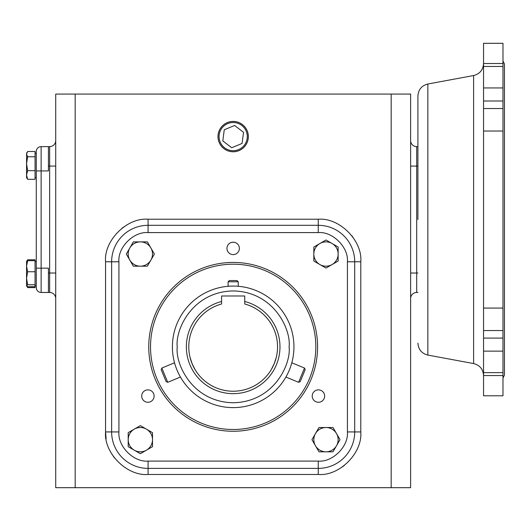 <?xml version="1.0" encoding="UTF-8"?>
<svg xmlns="http://www.w3.org/2000/svg" width="531" height="531" viewBox="0 0 531 531"><rect width="100%" height="100%" fill="white"/><g stroke="black" fill="none" stroke-linecap="round" stroke-linejoin="round"><path stroke-width="0.8" d="M417.91 219.549L417.91 95.958L417.91 219.549M483.542 149.337L483.542 219.549M293.942 346.849A60.773 60.773 0 0 1 233.169 407.616A60.773 60.773 0 0 1 172.402 346.849A60.773 60.773 0 0 1 233.169 286.076A60.773 60.773 0 0 1 293.942 346.849A60.773 60.773 0 0 0 233.169 286.076A60.773 60.773 0 0 0 172.402 346.849M233.169 151.753A15.147 15.147 0 0 0 248.316 136.606A15.147 15.147 0 0 0 233.169 121.46A15.147 15.147 0 0 0 218.022 136.606A15.147 15.147 0 0 0 233.169 151.753M248.349 136.606A15.18 15.18 0 0 1 233.169 151.78A15.18 15.18 0 0 1 217.995 136.606A15.18 15.18 0 0 1 233.169 121.426A15.18 15.18 0 0 1 248.349 136.606M233.169 122.508A14.098 14.098 0 0 1 247.267 136.606A14.098 14.098 0 0 1 233.169 150.704A14.098 14.098 0 0 1 219.071 136.606A14.098 14.098 0 0 1 233.169 122.508M317.584 346.849A84.416 84.416 0 0 1 233.169 431.265A84.416 84.416 0 0 1 148.753 346.849A84.416 84.416 0 0 1 233.169 262.427A84.416 84.416 0 0 1 317.584 346.849M233.169 254.601A6.206 6.206 0 0 1 226.963 248.402A6.206 6.206 0 0 1 233.169 242.196A6.206 6.206 0 0 1 239.375 248.402A6.206 6.206 0 0 1 233.169 254.601M324.633 396.073A6.206 6.206 0 0 1 318.427 402.279A6.206 6.206 0 0 1 312.221 396.073A6.206 6.206 0 0 1 318.427 389.867A6.206 6.206 0 0 1 324.633 396.073M154.116 396.073A6.206 6.206 0 0 1 147.91 402.279A6.206 6.206 0 0 1 141.704 396.073A6.206 6.206 0 0 1 147.91 389.867A6.206 6.206 0 0 1 154.116 396.073M313.834 254.03L313.834 261.046L325.988 268.062L338.141 261.046L338.141 247.015L325.988 239.992L313.834 247.015L313.834 254.03A12.153 12.153 0 0 1 332.067 243.503A12.153 12.153 0 0 1 332.067 264.557A12.153 12.153 0 0 1 313.834 254.03M325.988 427.515L318.972 427.515L315.46 433.588L311.956 439.668L315.46 445.741A12.153 12.153 0 0 1 325.988 427.515A12.153 12.153 0 0 1 336.515 433.588L333.003 427.515L325.988 427.515M336.515 445.741L340.019 439.668L336.515 433.588A12.153 12.153 0 0 1 325.988 451.821L333.003 451.821L336.515 445.741M36.274 153.247L35.059 153.247L36.274 153.247L36.274 153.844L36.274 151.481L36.274 277.447L36.274 268.162L48.427 268.162L48.427 292.468L41.133 292.468A4.859 4.859 0 0 1 36.274 287.61L36.274 285.247L36.274 285.844L35.059 285.844M150.525 346.849A82.65 82.65 0 0 1 233.169 264.199A82.65 82.65 0 0 1 315.819 346.849A82.65 82.65 0 0 1 233.169 429.493A82.65 82.65 0 0 1 150.525 346.849M129.829 260.104A12.153 12.153 0 0 1 129.829 247.95L126.318 254.03L133.334 266.184L147.372 266.184L154.388 254.03L147.372 241.877L133.334 241.877L129.829 247.95A12.153 12.153 0 0 1 150.877 247.95A12.153 12.153 0 0 1 140.35 266.184A12.153 12.153 0 0 1 129.829 260.104M483.542 108.536L502.99 108.536L502.99 43.31L483.542 43.31L483.542 308.073L502.99 308.073L502.99 330.554L483.542 330.554L483.542 395.781L502.99 395.781L502.99 330.554M483.542 308.073L483.542 330.554M502.99 108.536L502.99 131.018L483.542 131.018M274.248 363.629L271.202 369.715L273.757 364.797M274.089 364.027L276.233 357.569L274.56 362.852M192.255 364.027L190.105 357.569L191.777 362.852M192.089 363.629L195.142 369.715L192.587 364.797M277.547 346.849A44.378 44.378 0 0 1 233.169 391.228A44.378 44.378 0 0 1 221.593 304.004L221.593 301.495A46.808 46.808 0 0 0 233.169 393.657A46.808 46.808 0 0 0 244.745 301.495L244.745 304.004A44.378 44.378 0 0 1 277.547 346.849M195.142 369.715L192.687 365.029M192.169 363.828L191.698 362.633M190.894 360.35L190.636 359.494M190.39 358.644L190.105 357.569M276.233 357.569L274.653 362.62M274.169 363.828L273.657 365.009M272.609 367.193L272.191 367.983M271.759 368.76L271.208 369.702M75.17 94.067L55.722 94.067L55.722 487.69L410.622 487.69L410.622 94.067L75.17 94.067L75.17 487.69M391.174 487.69L391.174 94.067M55.722 166.07L49.642 166.07L49.642 146.622A6.08 6.08 0 0 0 55.722 140.542A6.08 6.08 0 0 1 49.642 146.622L41.133 146.622L48.427 146.622L48.427 170.929L41.133 170.929L41.133 292.468A4.859 4.859 0 0 1 36.274 287.61L36.274 277.447M55.722 273.02L49.642 273.02L49.642 292.468A6.08 6.08 0 0 1 55.722 298.548A6.08 6.08 0 0 0 49.642 292.468L48.427 292.468M410.622 140.542A6.08 6.08 0 0 0 416.696 146.622L417.91 146.622L416.696 146.622L416.696 166.07L410.622 166.07M410.622 273.02L416.696 273.02L416.696 292.468A6.08 6.08 0 0 0 410.622 298.548A6.08 6.08 0 0 1 416.696 292.468L417.91 292.468M318.248 219.23L318.248 225.303L148.089 225.303L148.089 219.23L318.248 219.23C339.382 217.398 362.62 240.629 360.788 261.77L360.788 431.929C362.62 453.062 339.389 476.3 318.248 474.468L148.089 474.468C126.955 476.3 103.718 453.062 105.55 431.929L105.55 261.77C103.718 240.629 126.955 217.398 148.089 219.23L148.089 219.23M105.55 261.77L111.629 261.77A36.46 36.46 0 0 1 148.089 225.303A36.46 36.46 0 0 0 111.629 261.77L111.629 431.929L105.55 431.929L106.127 438.885M148.089 474.468L148.089 468.388A36.46 36.46 0 0 1 111.629 431.929A36.46 36.46 0 0 0 148.089 468.388L318.248 468.388L318.268 474.468M360.788 431.929L354.708 431.929A36.46 36.46 0 0 1 318.248 468.388A36.46 36.46 0 0 0 354.708 431.929L354.708 261.77L360.788 261.75M231.708 147.737L242.083 143.436L243.543 132.305L234.629 125.475L224.261 129.776L222.801 140.907L231.708 147.737M318.248 225.303A36.46 36.46 0 0 1 354.708 261.77L347.42 261.77L347.42 431.929C348.721 446.359 332.678 462.401 318.248 461.094L148.089 461.094C133.659 462.401 117.616 446.359 118.924 431.929L118.924 261.77C117.616 247.34 133.659 231.297 148.089 232.598L318.248 232.598L318.248 225.303A36.46 36.46 0 0 1 354.708 261.77M315.46 445.741L318.972 451.821L325.988 451.821A12.153 12.153 0 0 1 315.46 445.741M41.133 146.622A4.859 4.859 0 0 0 36.274 151.481A4.859 4.859 0 0 1 41.133 146.622L41.133 170.929L36.274 170.929L36.274 161.643M26.802 261.199L27.639 259.792L35.059 259.792L35.059 287.59L27.639 287.59L27.154 286.441M35.059 156.771L27.639 156.771L26.55 154.136L27.639 151.501L35.059 151.501L35.059 179.299L27.639 179.299L26.55 174.984L27.639 170.67L35.059 170.67M152.503 439.668L152.503 432.646L140.35 425.63L128.197 432.646L128.197 446.684L140.35 453.7L152.503 446.684L152.503 439.668A12.153 12.153 0 0 1 134.277 450.188A12.153 12.153 0 0 1 134.277 429.141A12.153 12.153 0 0 1 152.503 439.668M35.059 286.7L27.639 286.7L26.55 285.724L27.639 287.59M27.639 170.67L26.55 163.721L26.55 177.553L27.639 179.299M26.616 153.127L26.55 163.721L27.639 156.771M35.059 284.755L27.639 284.755L26.55 278.251L27.639 271.746L35.059 271.746M27.639 271.746L26.55 266.21L27.639 260.681L35.059 260.681M27.639 260.681L26.55 261.65M26.55 285.844L27.639 284.755M27.101 260.575L26.55 261.537L26.55 285.724M502.99 308.073L502.99 131.018M244.745 301.495L244.745 295.986L221.593 295.986L221.593 301.495M304.502 368.043L305.172 369.656L301.741 377.939L300.207 381.636L298.595 382.3L304.502 368.043L291.811 362.786M161.836 368.043L161.165 369.656L164.597 377.939L166.13 381.636L167.743 382.3L161.836 368.043L174.526 362.786M238.233 281.782L228.104 281.782L229.339 280.547L236.999 280.547L238.233 281.782L238.233 286.289M228.104 281.782L228.104 286.289M417.91 343.132C418.362 349.498 421.674 353.48 427.853 355.08L427.853 84.011L473.606 75.535C479.778 73.935 483.097 69.953 483.542 63.587M427.853 355.08L473.606 363.556L473.606 75.535M289.076 346.849C291.327 363.204 274.554 401.994 233.169 402.757C191.791 401.994 175.011 363.204 177.261 346.849C175.011 330.494 191.791 291.698 233.169 290.942C274.554 291.698 291.327 330.494 289.076 346.849M122.103 228.091L127.732 224.414M114.417 457.914L110.74 452.286M344.241 465.601L338.605 469.278M351.927 235.777L355.604 241.413M48.427 273.02L49.642 273.02L49.642 166.07L48.427 166.07M417.91 166.07L416.696 166.07L416.696 273.02L417.91 273.02M148.089 225.303L148.089 232.598M111.629 261.77L118.924 261.77L118.924 431.929L111.629 431.929M148.089 468.388L148.089 461.094M318.248 468.388L318.248 461.094M354.708 431.929L347.42 431.929M318.248 232.598C332.678 231.297 348.721 247.34 347.42 261.77M502.99 372.636L483.542 372.636M502.99 351.144L483.542 351.144M502.99 338.088L483.542 338.088M502.99 101.003L483.542 101.003M502.99 87.947L483.542 87.947M502.99 66.455L483.542 66.455M502.99 61.058L504.45 63.972L504.45 375.118L502.99 378.032M36.274 261.537L35.059 261.537L36.274 261.537M427.853 84.011C421.674 85.61 418.362 89.593 417.91 95.958M36.274 177.553L35.059 177.553M473.606 363.556C479.778 365.155 483.097 369.138 483.542 375.503M26.55 153.247L27.101 152.291M483.542 375.57L502.99 375.57M483.542 63.521L502.99 63.521M298.595 382.3L285.904 377.043M167.743 382.3L180.434 377.043"/></g></svg>

